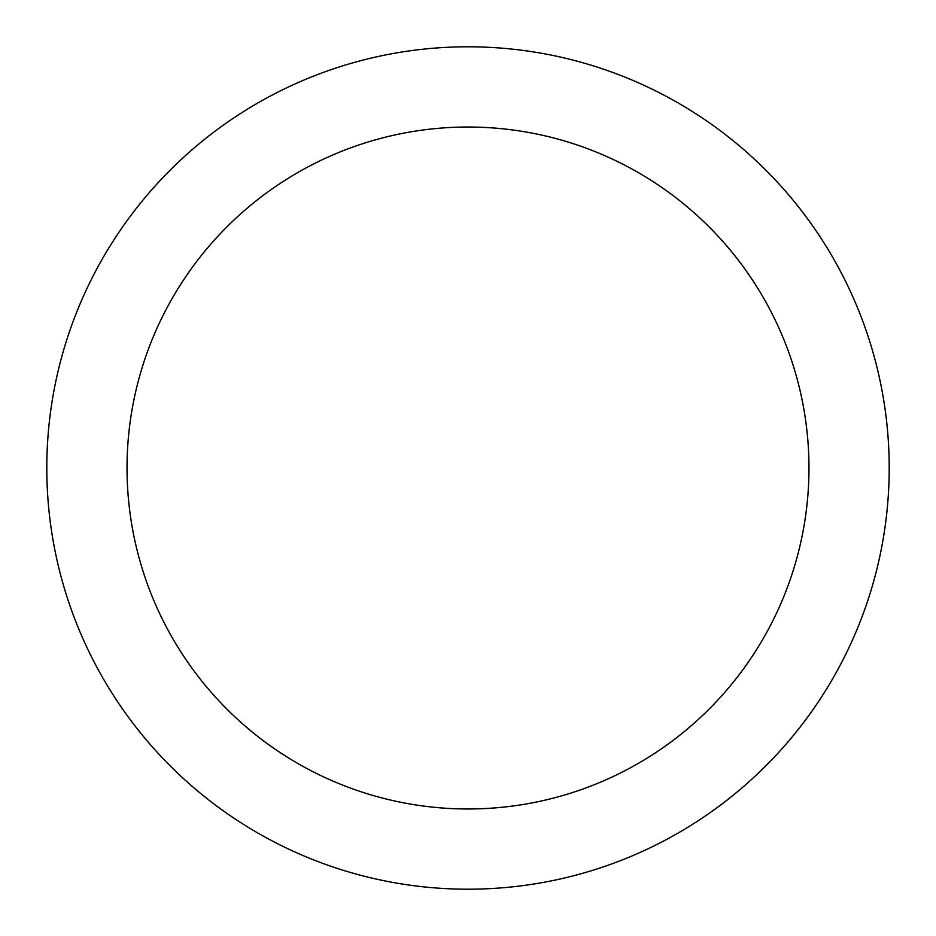 <?xml version="1.0" encoding="UTF-8"?>
<svg xmlns="http://www.w3.org/2000/svg" width="936" height="936" viewBox="0 0 936 936"><rect width="100%" height="100%" fill="white"/><g stroke="black" fill="none" stroke-linecap="round" stroke-linejoin="round"><path stroke-width="1.4" d="M468 808.973A340.973 340.973 0 0 0 808.973 468A340.973 340.973 0 0 0 468 127.027A340.973 340.973 0 0 0 127.027 468A340.973 340.973 0 0 0 468 808.973M468 889.2A421.2 421.2 0 0 0 889.2 468A421.2 421.2 0 0 0 468 46.8A421.2 421.2 0 0 0 46.8 468A421.2 421.2 0 0 0 468 889.2"/></g></svg>
